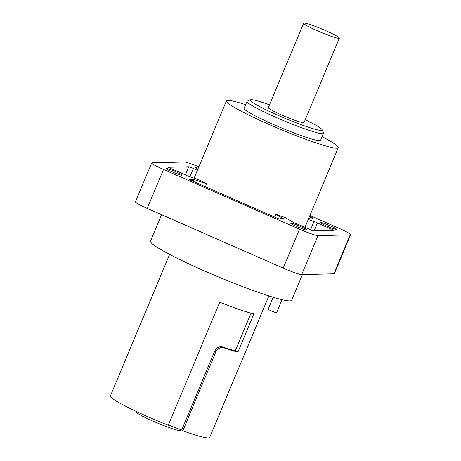 <?xml version="1.0" encoding="UTF-8"?>
<svg xmlns="http://www.w3.org/2000/svg" width="461" height="461" viewBox="0 0 461 461"><rect width="100%" height="100%" fill="white"/><g stroke="black" fill="none" stroke-linecap="round" stroke-linejoin="round"><path stroke-width="0.69" d="M168.403 424.961A50.065 4.437 22.7 0 0 181.715 429.998L214.682 351.196C216.658 347.594 219.292 346.182 222.594 346.96A50.065 4.437 22.7 0 0 235.323 350.786L237.916 352.106A53.804 4.771 -157.3 0 1 223.735 347.79C220.404 346.995 217.759 348.401 215.788 352.002L182.827 430.805A53.804 4.771 22.7 0 0 209.651 437.524L268.89 295.899M181.715 429.998L182.827 430.805M169.613 254.374L110.375 395.993A53.804 4.771 22.7 0 0 148.551 417.038A53.804 4.771 22.7 0 0 168.271 425.278L219.759 302.185A53.804 4.771 -157.3 0 0 253.89 313.929L237.916 352.106M309.907 215.506L338.835 228.207A16.619 1.475 -157.3 0 1 350.625 234.707L334.334 273.65A16.619 1.475 -157.3 0 1 333.931 273.794L301.69 274.583A16.619 1.475 -157.3 0 1 283.221 268.112L147.22 208.389A16.619 1.475 -157.3 0 1 135.425 201.889L151.715 162.952A16.619 1.475 -157.3 0 1 152.118 162.808L184.365 162.018A16.619 1.475 -157.3 0 1 198.858 166.801M350.625 234.707A16.619 1.475 -157.3 0 1 350.222 234.851L317.981 235.64A16.619 1.475 -157.3 0 1 299.512 229.169L163.511 169.452A16.619 1.475 -157.3 0 1 151.715 162.952M308.242 219.476L314.022 221.499A3.325 0.294 -157.3 0 1 317.422 222.922A20.359 1.804 22.7 0 0 330.376 228.644A3.325 0.294 -157.3 0 1 333.77 230.385A3.325 0.294 -157.3 0 1 333.689 230.414L313.613 230.903A3.325 0.294 -157.3 0 1 308.962 229.169A20.359 1.804 22.7 0 0 295.853 223.447A3.325 0.294 -157.3 0 1 292.764 222.018L284.984 217.483A60.622 5.376 -157.3 0 1 275.839 214.279L283.624 218.819A3.325 0.294 -157.3 0 1 284.074 219.188A3.325 0.294 -157.3 0 1 283.503 219.125A20.359 1.804 22.7 0 0 280 218.739A20.359 1.804 22.7 0 0 280.092 219.056A3.325 0.294 -157.3 0 1 280.109 219.108A3.325 0.294 -157.3 0 1 276.335 217.846L191.643 180.654A3.325 0.294 -157.3 0 1 189.287 179.352A3.325 0.294 -157.3 0 1 189.771 179.392A20.359 1.804 22.7 0 0 192.756 179.646A20.359 1.804 22.7 0 0 192.542 179.179A3.325 0.294 -157.3 0 1 192.502 179.104A3.325 0.294 -157.3 0 1 193.96 179.444L206.58 183.864A60.622 5.376 -157.3 0 1 200.938 180.579L188.324 176.16A3.325 0.294 -157.3 0 1 184.924 174.736A20.359 1.804 22.7 0 0 171.965 169.014A3.325 0.294 -157.3 0 1 168.57 167.274A3.325 0.294 -157.3 0 1 168.651 167.245L188.733 166.755A3.325 0.294 -157.3 0 1 193.378 168.49A20.359 1.804 22.7 0 0 197.377 170.345M309.498 216.474L310.702 217.004A3.325 0.294 -157.3 0 1 313.059 218.307A3.325 0.294 -157.3 0 1 312.575 218.26A20.359 1.804 22.7 0 0 309.59 218.013A20.359 1.804 22.7 0 0 309.804 218.479A3.325 0.294 -157.3 0 1 309.838 218.554A3.325 0.294 -157.3 0 1 308.726 218.33M197.827 169.273A8.724 0.772 -157.3 0 1 195.516 167.7A8.724 0.772 -157.3 0 1 198.259 168.236M330.226 225.827A8.724 0.772 -157.3 0 1 336.421 229.238A8.724 0.772 -157.3 0 1 328.071 226.582A8.724 0.772 -157.3 0 1 320.32 222.502A8.724 0.772 -157.3 0 1 330.226 225.827M300.635 226.547A8.724 0.772 -157.3 0 1 306.83 229.958A8.724 0.772 -157.3 0 1 298.48 227.308A8.724 0.772 -157.3 0 1 290.73 223.228A8.724 0.772 -157.3 0 1 300.635 226.547M175.831 171.746A8.724 0.772 -157.3 0 1 182.026 175.157A8.724 0.772 -157.3 0 1 173.676 172.5A8.724 0.772 -157.3 0 1 165.925 168.421A8.724 0.772 -157.3 0 1 175.831 171.746M322.112 136.686A60.622 5.376 -157.3 0 1 338.27 147.699A60.622 5.376 -157.3 0 1 280.271 129.264A60.622 5.376 -157.3 0 1 226.42 100.907A60.622 5.376 -157.3 0 1 227.895 100.394A60.622 5.376 -157.3 0 1 245.609 104.682M205.393 186.693L206.58 183.864M274.658 217.108L275.839 214.279M305.234 119.768A38.972 3.458 -157.3 0 1 322.141 129.76L323.484 132.993A41.467 3.676 -157.3 0 1 323.507 133.356L320.602 140.305A41.467 3.676 -157.3 0 1 280.928 127.697A41.467 3.676 -157.3 0 1 244.094 108.3L246.998 101.351A41.467 3.676 -157.3 0 1 247.28 101.115L250.519 99.801A38.972 3.458 -157.3 0 1 269.506 104.826M323.507 133.356A41.467 3.676 -157.3 0 1 283.832 120.747A41.467 3.676 -157.3 0 1 246.998 101.351M322.141 129.76A38.972 3.458 -157.3 0 1 284.881 118.252A38.972 3.458 -157.3 0 1 250.519 99.801M339.371 38.159L304.076 122.534A19.362 1.717 -157.3 0 1 285.549 116.65A19.362 1.717 -157.3 0 1 268.348 107.592L303.643 23.217A19.362 1.717 -157.3 0 1 304.116 23.05A19.362 1.717 -157.3 0 1 323.91 29.838A19.362 1.717 -157.3 0 1 339.371 38.159A19.362 1.717 -157.3 0 1 320.844 32.27A19.362 1.717 -157.3 0 1 303.643 23.217M161.575 214.693L150.511 241.149A76.532 6.788 22.7 0 0 211.611 274.03A76.532 6.788 22.7 0 0 289.86 300.872A76.532 6.788 22.7 0 0 291.721 300.215L302.451 274.566M136.093 411.373L136.018 411.823A24.041 2.132 22.7 0 0 153.092 421.181A24.041 2.132 22.7 0 0 180.372 430.372L180.868 429.692M235.323 350.786L251.049 313.186M273.183 297.23L268.193 309.158A4.57 0.403 22.7 0 0 271.84 311.123A4.57 0.403 22.7 0 0 276.514 312.725A4.57 0.403 22.7 0 0 276.629 312.685L282.074 299.662M214.682 351.196L215.788 352.002M333.931 273.794L350.222 234.851M301.69 274.583L317.981 235.64M147.22 208.389L163.511 169.452M283.221 268.112L299.512 229.169M193.96 179.444L193.176 181.329M283.624 218.819L283.498 219.119M314.022 221.499L310.524 229.866M314.085 230.892L317.422 222.922M329.598 230.512L330.376 228.644M310.702 217.004L310.351 217.846M188.733 166.755L185.316 174.926M189.938 176.724L193.378 168.49M222.594 346.96L223.735 347.79M226.42 100.907L194.098 178.182M338.27 147.699L304.969 227.313M279.839 219.119L280 218.739M192.225 180.914L192.756 179.646M309.377 218.52L309.59 218.013"/></g></svg>
